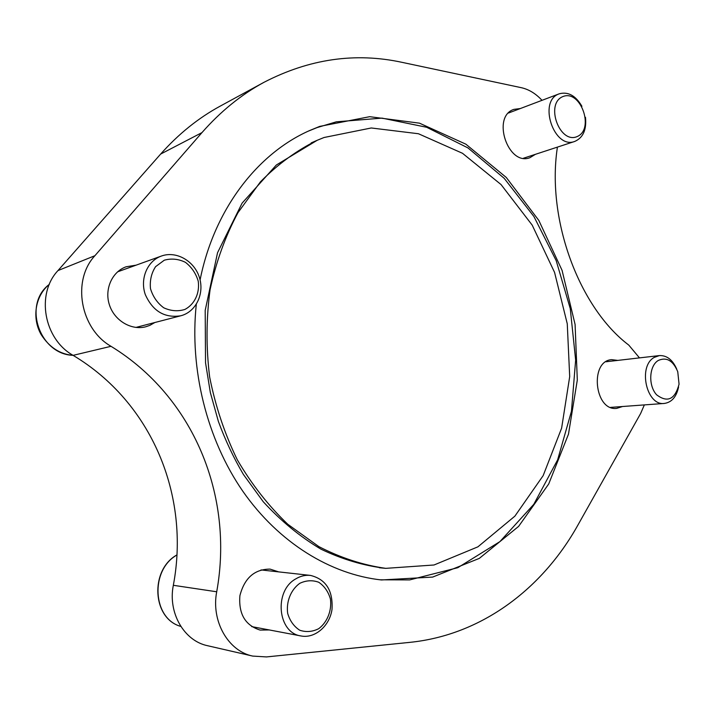 <?xml version="1.0" encoding="UTF-8"?>
<svg xmlns="http://www.w3.org/2000/svg" width="715" height="715" viewBox="0 0 715 715"><rect width="100%" height="100%" fill="white"/><g stroke="black" fill="none" stroke-linecap="round" stroke-linejoin="round"><path stroke-width="1.07" d="M308.21 131.185L317.013 127.619L336.309 121.827L381.998 118.118L426.649 127.27L467.985 147.925L504.2 178.321L533.944 216.556L556.199 260.644L570.266 308.621L575.647 360.11L571.455 411.286L557.646 459.817L533.792 504.316L499.91 541.613L457.815 567.692L409.624 579.919L380.005 579.802M196.303 304.34C189.359 369.333 206.966 439.385 242.814 491.232C278.895 542.953 330.795 574.476 381.47 579.963L432.682 577.077L479.3 558.397L518.607 526.392L548.718 483.966L568.479 434.166L577.309 380.023L575.092 324.467L562.062 270.333L538.815 220.417L506.283 177.463L465.867 144.18L419.491 123.168L369.7 116.688L319.721 126.394L309.55 130.577C257.525 153.555 214.196 209.263 200.084 279.94M644.349 404.913L640.649 413.476L577.818 525.239C542.533 588.445 481.91 635.018 409.883 642.356L266.481 656.924L252.699 656.084L207.627 645.725C184.041 640.944 167.766 612.71 173.334 585.299C190.369 495.245 151.544 402.205 73.1 355.355L111.013 346.31C80.277 328.784 71.67 280.584 94.889 255.72L201.961 132.606C220.578 111.406 241.232 94.648 263.942 82.332C309.264 58.889 355.292 52.222 402.027 62.339L521.342 87.695C528.912 89.393 535.803 93.611 542.015 100.332M111.013 346.31C193.452 396.727 234.136 495.683 216.708 591.779C210.988 621.049 228.103 651.115 252.699 656.084M557.36 147.129L557.182 148.693C546.743 220.613 579.508 307.942 628.771 345.086L639.478 357.884M269.323 629.951L260.108 630.076C245.218 625.375 238.479 613.899 239.9 595.667C244.494 577.997 254.549 569.149 270.056 569.113L278.707 571.884M622.515 406.513L616.67 408.39C594.514 411.295 589.392 360.896 611.665 359.654L617.769 360.396M154.842 322.51L149.918 325.343L145.78 326.773C131.381 330.607 114.561 320.731 109.467 305.037C104.202 289.396 112.005 271.754 126.117 266.775L136.1 265.167M535.428 154.315L529.878 157.711C508.007 166.372 491.348 116.527 513.879 109.377L520.306 108.546M49.353 284.32C35.375 295.59 31.558 317.835 41.148 334.575C49.407 347.392 60.06 354.318 73.1 355.355C43.874 339.062 35.822 294.035 57.978 270.574L160.643 154.074C178.553 133.937 198.466 117.921 220.363 106.043L263.942 82.332M324.083 137.495L317.237 140.274C296.689 150.418 277.76 164.271 260.448 181.833L237.943 212.713C225.368 236.2 216.073 261.887 210.076 289.772C206.179 318.452 206.036 347.535 209.647 377.011C215.421 406.147 224.626 433.728 237.282 459.763C251.689 484.377 268.527 505.889 287.805 524.283L318.827 546.591C340.751 557.879 363.059 565.136 385.751 568.353L434.014 564.993L477.915 546.832L514.889 516.141L543.159 475.636L561.615 428.169L569.694 376.626L567.263 323.797L554.572 272.406L532.192 225.118L501.045 184.559L462.507 153.296L418.436 133.741L371.273 127.976L324.083 137.495M295.688 578.936C273.702 590.912 277.581 632.981 301.024 635.966C315.011 638.727 329.633 625.965 332.001 609.484C333.154 590.626 325.977 579.275 310.489 575.414C305.368 574.887 300.434 576.058 295.688 578.936M299.755 583.342C290.889 589.723 286.072 601.61 287.671 613.39C289.897 620.835 293.901 626.447 299.701 630.21C306.1 632.373 312.455 631.854 318.756 628.664C327.425 622.113 331.975 610.413 330.41 598.92C328.265 591.636 324.378 586.077 318.738 582.26C312.455 579.963 306.136 580.321 299.755 583.342M160.401 256.426C146.95 261.77 139.908 279.27 145.306 294.58C152.787 311.204 164.611 318.264 180.779 315.78C196.035 311.919 204.722 293.561 199.342 277.259C194.212 260.877 176.221 250.599 161.384 256.05L160.401 256.426M164.298 260.197L155.593 266.659C151.401 273.121 149.694 280.45 150.481 288.645C152.876 296.582 157.282 302.963 163.699 307.772C170.805 311.043 177.883 311.606 184.935 309.434C194.668 304.259 199.86 293.159 198.243 281.227C195.946 273.47 191.674 267.178 185.444 262.334C178.482 258.928 171.43 258.222 164.298 260.197M676.712 369.074C672.627 359.779 666.845 355.284 659.364 355.587L654.297 357.375C637.673 366.178 646.432 406.111 664.36 403.439C671.769 402.331 676.506 396.834 678.58 386.931M658.265 360.467C649.086 365.839 648.076 385.573 656.593 394.787C667.506 403.01 674.996 399.471 679.062 384.178L677.749 371.684C673.047 360.548 666.55 356.812 658.265 360.467M581.921 106.294C575.655 95.604 568.103 91.44 559.264 93.799L558.969 93.924C537.743 101.173 554.071 149.712 574.788 141.418C583.145 137.736 586.711 129.683 585.478 117.278M562.866 96.579C544.812 103.755 559.711 144.618 577.3 136.502C594.808 129.013 580.544 89.214 562.866 96.579M160.643 154.074L201.961 132.606M57.978 270.574L94.889 255.72M173.334 585.299L216.708 591.779M176.936 554.992C149.873 570.061 152.402 618.77 180.815 626.403M49.344 284.347C22.451 304.241 39.441 354.425 73.073 355.337M385.582 568.336C363.819 565.744 342.306 559.371 321.053 549.209C300.273 536.894 281.013 521.074 263.263 501.76L243.377 474.42C233.582 457.779 225.252 440.109 218.379 421.421L210.335 392.526L205.536 362.782L205.196 310.355L217.539 252.726L242.099 203.14L276.365 164.986L317.192 140.292M379.334 567.755L385.751 568.353M311.195 142.902L317.237 140.274M180.815 626.412C152.107 618.645 149.685 569.891 176.945 554.903M251.698 626.608L301.024 635.966M261.029 569.927L310.489 575.414M135.859 327.443L180.779 315.78M117.591 271.834L161.384 256.05M610.592 407.389L664.36 403.439M605.927 361.772L659.364 355.587M523.46 158.238L574.788 141.418M508.463 113.033L559.264 93.799"/></g></svg>
